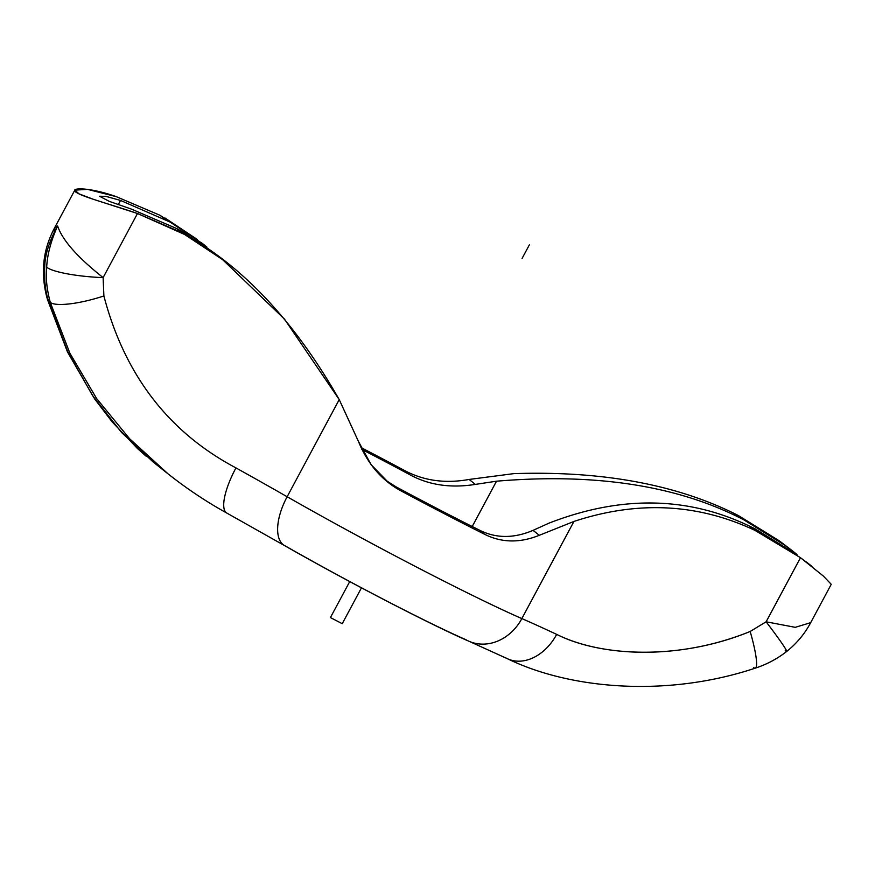 <?xml version="1.0" encoding="UTF-8"?>
<svg xmlns="http://www.w3.org/2000/svg" width="875" height="875" viewBox="0 0 875 875"><rect width="100%" height="100%" fill="white"/><g stroke="black" fill="none" stroke-linecap="round" stroke-linejoin="round"><path stroke-width="1.31" d="M284.495 545.562L226.822 513.067A46.309 14.011 -60.9 0 1 235.955 467.895C168.656 432.261 124.633 374.959 103.884 295.958A46.309 10.577 163.8 0 1 50.269 302.378L48.464 300.945L67.681 351.619L92.641 395.73L121.636 432.589L153.366 462.186L121.636 432.589L92.641 395.73L67.681 351.619L48.464 300.945C45.292 291.2 44.056 279.431 44.778 265.639A46.309 6.311 -175.8 0 1 43.761 264.086A46.309 6.311 4.2 0 0 44.778 265.639C45.216 253.98 49.492 240.745 57.619 225.947C50.903 240.986 47.261 254.723 46.692 267.17C45.577 277.386 46.769 289.122 50.269 302.378L48.464 300.945A46.309 9.767 163.6 0 1 47.502 299.556A46.309 9.767 -16.4 0 0 48.464 300.945C45.292 291.2 44.056 279.431 44.778 265.639C45.216 253.98 49.492 240.745 57.619 225.947C50.903 240.986 47.261 254.723 46.692 267.17A46.309 7.831 4.6 0 0 103.119 277.605L103.884 295.958C124.633 374.959 168.656 432.261 235.955 467.895A342.792 16.898 -151.8 0 1 287.142 496.738A46.309 21.941 119.7 0 0 284.495 545.562A46.309 21.941 119.7 0 0 285.6 546.109A152.83 7.536 28.2 0 0 465.719 639.614A46.309 39.484 -66.4 0 0 469.044 641.288A46.309 39.484 -66.4 0 0 521.85 618.581A199.139 9.822 -151.8 0 1 287.142 496.738L339.227 399.602L358.433 441.416L371.098 464.669L388.927 482.989L401.341 491.061L396.025 486.828A174.442 8.597 28.2 0 0 479.347 530.086L484.663 534.319A199.139 9.822 -151.8 0 1 401.341 491.061L396.025 486.828A174.442 8.597 28.2 0 0 479.347 530.086C495.873 538.475 513.778 538.562 533.061 530.348L549.128 523.086C620.911 495.25 687.837 496.322 749.897 526.323L755.07 530.436C697.933 503.442 637.558 500.445 573.934 521.445L521.85 618.581A46.309 39.484 113.6 0 1 469.044 641.288C430.095 624.444 345.384 580.398 284.495 545.562A46.309 21.941 -60.3 0 1 287.142 496.738A199.139 9.822 28.2 0 0 521.85 618.581A342.792 16.898 -151.8 0 1 556.675 634.386A46.309 34.333 115.1 0 1 507.478 658.744L469.044 641.288M120.52 200.43L118.267 204.619L120.52 200.43L170.122 222.086L160.037 215.305L165.2 219.406L160.037 215.305L116.331 196.678L87.555 189.372L74.812 190.138L78.991 193.845L93.188 199.237L137.484 213.511C114.034 205.428 84.809 197.477 77.481 193.058C66.544 187.502 87.489 186.375 116.331 196.678L160.037 215.305L170.122 222.086L120.52 200.43L105.908 196.372L99.564 196.252L109.211 201.338L131.414 209.103L176.663 228.539L181.825 232.641L137.484 213.511L103.119 277.605C77.47 257.305 62.311 240.078 57.619 225.947L54.316 228.375L54.327 231.984M812.022 566.453L800.483 557.703L760.113 532.853L754.961 528.752L760.113 532.853L755.07 530.436C697.933 503.442 637.558 500.445 573.934 521.445L521.85 618.581A342.792 16.898 -151.8 0 1 556.675 634.386C601.792 657.169 680.542 660.133 750.17 631.466L766.117 621.797L800.483 557.703L755.07 530.436L749.897 526.323L754.961 528.752L796.162 554.203L749.897 526.323C687.837 496.322 620.911 495.25 549.128 523.086L533.061 530.348L539.295 535.303L573.934 521.445L539.295 535.303C519.848 543.134 501.648 542.806 484.663 534.319C501.648 542.806 519.848 543.134 539.295 535.303L533.061 530.348C513.778 538.562 495.873 538.475 479.347 530.086L484.663 534.319A199.139 9.822 28.2 0 1 401.341 491.061C382.08 480.758 367.784 464.209 358.433 441.416L339.227 399.602L284.452 319.08L222.611 259.634L181.825 232.641L176.663 228.539L181.847 231.427L187.009 235.539L137.484 213.511L103.119 277.605C77.47 257.305 62.311 240.078 57.619 225.947L54.316 228.375M227.489 513.373A46.309 14.011 -60.9 0 1 226.767 513.034A46.309 14.011 -60.9 0 1 235.955 467.895A342.792 16.898 -151.8 0 1 287.142 496.738L339.227 399.602C295.455 322.864 244.716 268.177 187.009 235.539L176.663 228.539L131.414 209.103M409.741 474.666A174.442 8.597 28.2 0 0 361.867 449.422A174.442 8.597 28.2 0 1 409.741 474.666C428.816 485.089 450.68 488.327 475.355 484.4C450.68 488.327 428.816 485.089 409.741 474.666L404.425 470.433A199.139 9.822 28.2 0 0 360.981 447.541A199.139 9.822 -151.8 0 1 404.425 470.433L409.741 474.666M779.341 540.859L738.325 515.517L743.487 519.619L738.325 515.517L733.009 512.87L738.172 516.983L743.487 519.619L738.172 516.983C673.641 485.012 593.086 473.08 496.519 481.195L475.355 484.4L469.12 479.445L513.866 473.627C600.316 470.805 673.367 483.886 733.009 512.87L738.172 516.983C673.641 485.012 593.086 473.08 496.519 481.195L472.216 526.52L496.519 481.195L475.355 484.4L469.12 479.445C445.277 483.766 423.708 480.758 404.425 470.433C423.708 480.758 445.277 483.766 469.12 479.445L513.866 473.627C600.316 470.805 673.367 483.886 733.009 512.87L779.341 540.859L791.58 550.178M385.416 480.112L396.025 486.828L387.68 481.731M810.688 622.639L795.255 627.331L766.117 621.797A46.309 2.144 52 0 1 786.691 651.459A46.309 2.144 -128 0 0 766.117 621.797L750.17 631.466A46.309 6.541 72.1 0 1 755.387 668.106A46.309 6.541 72.1 0 1 753.572 667.494M786.691 651.459A46.309 2.144 52 0 1 785.258 650.584M743.487 519.619L785.269 545.53L784.853 546.317L785.269 545.53L743.487 519.619M808.97 564.058L806.52 562.067M785.269 545.53L796.884 554.4M810.677 622.65L795.255 627.331L766.117 621.797L800.483 557.703L823.342 576.045L831.239 584.314M181.847 231.427L216.891 255.106M202.202 243.403L170.122 222.086M164.948 217.973L197.302 239.488M153.147 462.011L168.12 473.922L129.555 438.692L96.6 398.508L69.891 353.227L50.269 302.378A46.309 10.577 -16.2 0 0 103.884 295.958L103.119 277.605A46.309 7.831 -175.4 0 1 46.692 267.17C45.577 277.386 46.769 289.122 50.269 302.378L69.891 353.227L96.589 398.497L129.544 438.681L168.098 473.9C186.922 488.786 206.489 501.834 226.822 513.067M755.398 668.106A46.309 6.541 -107.9 0 0 750.17 631.466C678.344 660.68 601.486 656.72 556.675 634.386A46.309 34.333 115.1 0 1 507.686 658.842A46.309 34.333 115.1 0 1 505.247 657.562M529.353 244.88L522.069 258.464L529.353 244.88M342.234 623.7L361.463 587.836L342.234 623.7L330.422 617.564L342.234 623.7M349.727 581.58L330.422 617.564L349.727 581.58M146.398 456.455L137.441 448.492L112.175 421.903L94.708 399.022L67.473 351.936L47.523 299.677C44.144 288.083 42.886 276.248 43.75 264.184C44.559 252.241 48.114 240.242 54.403 228.2L74.845 190.083M507.478 658.744C569.756 689.106 666.411 697.747 755.3 668.139C766.719 664.431 777.175 658.875 786.669 651.481C796.808 643.366 804.858 633.675 810.819 622.409L831.25 584.303M806.444 562.013L811.945 566.388M796.983 554.477L791.481 550.102M222.184 259.23L227.478 263.452M206.839 247.013L201.534 242.802"/></g></svg>
